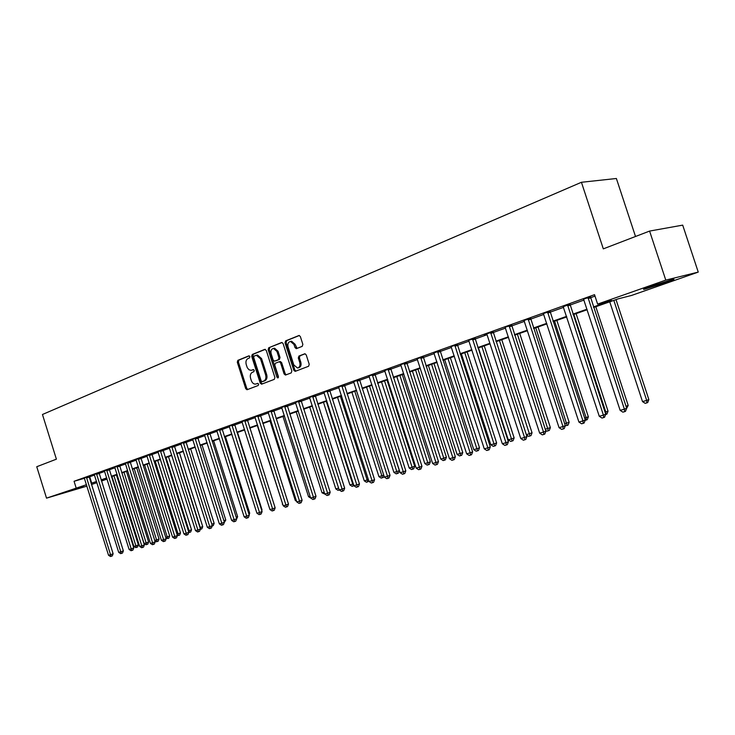 <?xml version="1.0" encoding="UTF-8"?>
<svg xmlns="http://www.w3.org/2000/svg" width="735" height="735" viewBox="0 0 735 735"><rect width="100%" height="100%" fill="white"/><g stroke="black" fill="none" stroke-linecap="round" stroke-linejoin="round"><path stroke-width="1.1" d="M249.872 356.613L248.816 355.869L237.855 360.334L237.304 362.217L245.692 388.622L247.015 389.743L258.233 385.48L258.637 384.166L257.7 383.376L255.541 384.111C253.63 384.157 252.215 382.963 251.296 380.519L250.589 378.304C249.882 375.364 250.488 373.352 252.417 372.268L253.851 371.708L254.255 370.385L253.345 369.595L251.067 370.366L248.963 369.742L247.291 367.693L246.234 364.588C245.518 361.648 246.124 359.626 248.044 358.524L249.477 357.945L249.872 356.613M665.607 282.598L644.668 289.204C641.793 289.81 644.126 288.772 651.688 286.071L672.801 279.401C675.713 278.795 673.315 279.86 665.607 282.598M83.56 486.699L65.93 492.128L83.56 486.699M302.223 346.36L302.857 344.375L300.376 336.602L299.081 335.463L285.649 340.865L285.033 342.832L293.77 370.219L295.148 371.368L308.59 366.269L309.233 364.303L306.229 354.913L304.869 353.755L298.934 356.034L298.309 358L299.788 362.631C300.413 365.598 299.66 367.39 297.51 368.014L293.825 364.937L288.065 346.892C287.431 343.805 288.249 341.995 290.518 341.453L294 344.504L294.965 347.526L296.288 348.675L302.223 346.36M86.923 486.138L46.526 498.146L36.75 466.725L56.393 459.173L42.465 414.494L581.431 182.28L603.316 248.862L649.593 231.075L665.781 280.108L698.25 272.097L631.595 295.433L618.163 298.86L593.614 307.478M46.526 498.146L86.473 484.696M593.43 306.936L611.731 300.505L597.619 304.106L594.532 294.671L74.06 481.278L76.072 487.737M597.619 304.106L665.781 280.108M266.29 350.448L264.747 349.382L252.28 354.454L251.71 356.365L260.199 383.064L261.55 384.194L274.293 379.361L274.89 377.45L266.29 350.448M282.111 342.51L268.753 347.747L281.533 342.547M286.264 374.795L285.171 373.656L284.096 373.922L285.465 375.061L291.216 372.902L291.841 370.954L283.113 343.613L281.827 342.482M284.096 373.922L280.586 362.888L279.254 361.749L275.386 363.237L274.789 365.166L278.427 376.596L277.867 377.974L276.92 377.174L268.156 349.685L268.753 347.747M74.06 481.278L84.451 478.301M89.119 476.96L94.539 475.067M99.124 473.423L104.682 471.438M109.313 469.784L115.009 467.745M119.676 466.073L125.52 463.987L125.189 463.316M130.224 462.306L136.223 460.156M140.973 458.465L147.129 456.26M151.924 454.552L158.236 452.291M163.069 450.555L169.555 448.24M174.434 446.494L181.095 444.115M186.019 442.36L192.855 439.916L192.496 439.208M197.825 438.133L204.845 435.625M209.852 433.834L217.064 431.252M222.126 429.442L229.531 426.796M234.64 424.968L242.247 422.248M247.401 420.411L255.22 417.609M260.429 415.753L268.459 412.877M273.723 410.994L281.974 408.044M287.284 406.152L295.773 403.111M301.139 401.2L309.858 398.076M315.278 396.137L324.245 392.931M329.721 390.974L338.945 387.676M344.476 385.7L353.967 382.301M359.553 380.307L369.319 376.816M374.96 374.795L385.011 371.203M390.717 369.163L401.062 365.47M406.822 363.402L417.48 359.599M423.305 357.513L434.275 353.59M440.155 351.486L451.455 347.453M457.409 345.321L469.049 341.159M475.067 339.01L487.057 334.719M493.139 332.542L505.505 328.122M511.661 325.927L524.404 321.37M530.633 319.137L543.771 314.442M550.074 312.191L563.626 307.34M570.002 305.062L583.985 300.064M590.435 297.758L595.001 296.122M89.064 476.455L84.314 478.062M99.06 472.871L94.273 474.498M109.239 469.224L104.416 470.869M119.603 465.512L114.733 467.166M130.159 461.736L125.244 463.408M140.909 457.887L135.947 459.577M151.851 453.964L146.853 455.672M163.005 449.976L157.961 451.694M174.37 445.906L169.28 447.643M185.955 441.763L180.81 443.517M197.752 437.536L192.57 439.31M209.787 433.227L204.55 435.019M222.062 428.827L216.77 430.646M234.575 424.352L229.237 426.19M247.337 419.777L241.953 421.633M260.365 415.119L254.926 416.993M273.659 410.36L268.156 412.252M287.22 405.5L281.67 407.42M301.074 400.538L295.47 402.486M315.214 395.476L309.554 397.442M329.657 390.303L323.942 392.297M344.412 385.021L338.633 387.042M359.488 379.618L353.654 381.667M374.905 374.106L368.896 376.017M390.662 368.465L384.699 370.559M406.767 362.695L400.621 364.652M423.241 356.797L417.03 358.781M440.1 350.76L433.944 352.947M457.354 344.586L450.996 346.608M475.012 338.256L468.581 340.314M490.594 332.422L524.514 437.444L520.766 438.51L487.048 334.673L486.726 334.058L484.209 334.71L493.093 331.788M511.606 325.155L505.018 327.259M530.578 318.365L523.908 320.488M550.019 311.401L543.266 313.56M569.947 304.262L563.276 306.66M590.389 296.949L583.461 299.154M635.509 236.486L616.38 178.495L581.431 182.28M649.593 231.075L682.696 225.13L698.25 272.097M112.216 477.281L111.711 477.456M107.071 479.082L101.504 481.03M96.91 482.638L91.48 484.54M101.292 480.368L106.961 478.715M111.674 477.337L112.179 477.19M587.155 309.738L573.135 314.663M566.758 316.904L553.161 321.673M546.858 323.887L533.674 328.508M527.445 330.695L514.665 335.178M508.501 337.337L496.107 341.692M490.015 343.824L477.989 348.05M471.962 350.163L460.294 354.261M454.34 356.346L443.003 360.325M437.114 362.392L426.116 366.25M420.282 368.299L409.597 372.048M403.837 374.069L393.455 377.707M387.749 379.71L377.671 383.247M372.02 385.232L362.226 388.668M356.64 390.625L347.122 393.969M341.582 395.908L332.33 399.16M326.854 401.08L317.86 404.241M312.439 406.143L303.684 409.211M298.318 411.095L289.81 414.081M284.491 415.946L276.213 418.849M270.949 420.696L262.891 423.525M257.682 425.354L249.845 428.101M244.681 429.92L237.047 432.593M231.938 434.385L224.506 436.994M219.443 438.767L212.213 441.303M207.196 443.067L200.15 445.539M195.179 447.284L188.325 449.691M183.401 451.419L176.722 453.761M171.834 455.479L165.338 457.758M160.496 459.458L154.157 461.681M149.361 463.362L143.187 465.531M138.437 467.194L132.419 469.307M127.706 470.96L121.845 473.018M117.168 474.654L111.463 476.666M106.823 478.292L101.255 480.24M91.103 483.345L96.542 481.471M101.136 479.863L106.704 477.906M111.334 476.28L117.049 474.268M121.725 472.633L127.578 470.565M132.3 468.912L138.309 466.798M143.068 465.136L149.233 462.967M154.028 461.277L160.368 459.053M165.21 457.354L171.705 455.066M176.593 453.357L183.263 451.005M188.197 449.278L195.051 446.871M200.021 445.125L207.059 442.654M212.084 440.89L219.306 438.345M224.377 436.572L231.801 433.962M236.918 432.162L244.544 429.488M249.707 427.669L257.544 424.922M262.753 423.084L270.811 420.255M276.075 418.408L284.353 415.505M289.663 413.64L298.171 410.644M303.546 408.761L312.292 405.683M317.713 403.781L326.707 400.621M332.183 398.701L341.435 395.448M346.966 393.51L356.493 390.166M362.079 388.199L371.873 384.754M377.514 382.779L387.593 379.232M393.308 377.23L403.68 373.582M409.441 371.561L420.126 367.812M425.951 365.764L436.957 361.896M442.847 359.828L454.175 355.85M460.128 353.755L471.806 349.658M477.824 347.545L489.85 343.318M495.941 341.178L508.335 336.823M514.491 334.664L527.271 330.171M533.509 327.985L546.684 323.354M552.986 321.14L566.575 316.362M572.951 314.121L586.98 309.196M89.725 476.785L91.719 483.171M252.142 370.118L252.831 369.944L252.142 370.118M253.621 369.631L252.831 369.944M257.967 383.404L257.204 383.698M249.275 355.878L238.939 360.086L238.379 361.969L246.758 388.356L247.805 389.458M265.298 349.355L253.364 354.215L252.785 356.126L261.274 382.797L262.34 383.918M254.099 356.071L253.694 357.403L261.155 380.868L262.092 381.658L263.764 381.042C265.721 379.958 266.346 377.937 265.638 374.96L260.512 358.855L256.423 355.262L254.099 356.071M262.22 381.63L263.295 381.364L262.23 381.621M256.717 355.198L257.498 355.023L261.587 358.606L266.704 374.703C267.421 377.671 266.796 379.701 264.83 380.776L263.295 381.364M285.171 373.656L281.652 362.64L280.329 361.501L279.254 361.749L280.329 361.501M269.828 347.508L269.24 349.447L278.4 377.542M276.939 351.449L273.484 348.427C271.307 348.978 270.526 350.76 271.16 353.774L273.154 360.049L274.477 361.179L278.344 359.691L278.942 357.752L276.939 351.449L278.014 351.211L274.559 348.188L273.833 348.344M278.014 351.211L280.017 357.504L279.41 359.443L275.79 360.876M290.784 341.389L291.584 341.215L295.066 344.265L297.087 348.408M298.125 367.867L298.575 367.757C300.725 367.132 301.488 365.341 300.854 362.373L299.788 362.631M305.144 353.774L300.009 355.786L299.375 357.752L300.854 362.373M299.356 335.491L286.723 340.636L286.108 342.602L294.836 369.953L295.948 371.092M111.968 476.482L133.853 546.399L135.883 545.82L138.373 544.947L116.424 474.92M138.373 544.947L137.537 547.033L136.545 547.382L135.883 545.82L113.953 475.784M136.545 547.382L135.727 547.612L133.853 546.399M86.436 477.199L110.544 554.695L108.523 555.265L84.268 477.98M89.054 476.363L113.126 553.786L110.544 554.695L111.233 556.285L110.425 556.505L108.523 555.265M113.126 553.786L112.271 555.917L111.233 556.285M121.973 472.972L144.078 543.487L146.146 542.899L148.626 542.026L126.475 471.392M148.626 542.026L147.79 544.13L146.798 544.479L146.146 542.899L123.995 472.265M146.798 544.479L145.971 544.718L144.078 543.487M154.745 540.446L159.072 539.049L136.701 467.8M159.072 539.049L158.218 541.18L157.226 541.53L156.583 539.922L134.22 468.673M157.226 541.53L156.39 541.768L154.837 540.758M165.743 537.322L169.693 536.026L147.11 464.152M169.693 536.026L168.839 538.167L167.846 538.525L167.213 536.899L144.63 465.025M167.846 538.525L165.991 538.112M96.441 473.625L120.779 551.792L118.712 552.38L94.227 474.415M99.06 472.78L123.361 550.892L120.779 551.792L121.468 553.4L120.641 553.63L118.712 552.38M123.361 550.892L122.497 553.032L121.468 553.4M106.612 469.977L131.197 548.843L129.094 549.44L104.361 470.786M109.239 469.132L133.779 547.933L131.197 548.843L131.877 550.469L131.041 550.708L129.094 549.44M133.779 547.933L132.906 550.102L131.877 550.469M116.975 466.266L141.8 545.839L139.659 546.445L114.688 467.083M119.603 465.42L144.382 544.929L141.8 545.839L142.48 547.483L141.625 547.722L139.659 546.445M144.382 544.929L143.509 547.116L142.48 547.483M176.942 534.134L180.507 532.948L157.703 460.432M180.507 532.948L179.652 535.108L178.651 535.457L178.026 533.821L155.214 461.304M178.651 535.457L177.346 535.42M127.523 462.48L152.595 542.779L150.427 543.395L125.51 463.95M130.15 461.635L155.186 541.87L152.595 542.779L153.275 544.442L152.402 544.69L150.427 543.395M155.186 541.87L154.304 544.075L153.275 544.442M188.353 530.881L191.523 529.806L168.48 456.656M191.523 529.806L190.659 531.993L189.658 532.342L189.033 530.688L166 457.519M189.658 532.342L188.72 532.563M199.984 527.574L202.731 526.618L179.469 452.797M202.731 526.618L201.859 528.814L200.866 529.172L200.251 527.5L176.979 453.67M200.866 529.172L200.333 529.319M211.827 524.184L214.151 523.366L190.65 448.874M214.151 523.366L213.269 525.589L212.195 525.966M223.899 520.72L225.783 520.049L202.033 444.877M225.783 520.049L224.285 522.511M236.211 517.183L237.635 516.677L213.637 440.807M237.635 516.677L236.624 518.983M138.272 458.64L163.602 539.665L161.388 540.289L135.892 459.485M140.9 457.786L166.193 538.755L163.602 539.665L164.263 541.346L163.381 541.594L161.388 540.289M166.193 538.755L165.301 540.978L164.263 541.346M149.214 454.717L174.801 536.495L172.55 537.129L146.798 455.581M151.851 453.862L177.392 535.576L174.801 536.495L175.463 538.195L174.562 538.443L172.55 537.129M177.392 535.576L176.501 537.818L175.463 538.195M160.368 450.72L186.221 533.261L183.925 533.913L157.896 451.602M163.005 449.866L188.812 532.342L186.221 533.261L186.874 534.979L185.955 535.236L183.925 533.913M188.812 532.342L187.912 534.611L186.874 534.979M171.733 446.65L197.853 529.963L195.51 530.624L169.215 447.551M174.37 445.796L200.444 529.044L197.853 529.963L198.496 531.699L197.559 531.965L195.51 530.624M200.444 529.044L199.534 531.332L198.496 531.699M183.309 442.498L209.714 526.609L207.325 527.28L180.746 443.416M185.946 441.643L212.305 525.681L209.714 526.609L210.348 528.364L209.392 528.63L207.325 527.28M212.305 525.681L211.386 527.996L210.348 528.364M248.761 513.572L249.707 513.241L225.461 436.663M249.707 513.241L249.119 514.721M195.115 438.271L221.795 523.182L219.361 523.871L192.836 439.879M197.752 437.417L224.386 522.263L221.795 523.182L222.429 524.965L221.455 525.24L219.361 523.871M224.386 522.263L223.468 524.588L222.429 524.965M261.559 509.897L262.009 509.732L237.506 432.437M262.009 509.732L261.733 510.448M207.151 433.962L234.116 519.691L231.635 520.398L204.486 434.918M209.787 433.099L236.707 518.763L234.116 519.691L234.741 521.492L233.748 521.776L231.635 520.398M236.707 518.763L235.779 521.124L234.741 521.492M219.416 429.571L246.684 516.135L244.149 516.852L216.706 430.545M222.053 428.707L249.275 515.207L246.684 516.135L247.3 517.954L246.28 518.239L244.149 516.852M249.275 515.207L248.329 517.587L247.3 517.954M257.305 425.482L282.672 504.035M282.819 504.486L282.286 504.146M231.938 425.087L259.501 512.506L256.919 513.232L229.164 426.079M234.575 424.214L262.083 511.578L259.501 512.506L260.107 514.353L259.069 514.638L256.919 513.232M262.083 511.578L261.136 513.976L260.107 514.353M270.021 421.026L295.277 500.443L296.223 500.177M296.582 501.298L295.277 500.443M244.7 420.512L272.575 508.804L269.938 509.548L241.879 421.522M247.337 419.639L275.156 507.876L272.575 508.804L273.172 510.669L272.115 510.963L269.938 509.548M275.156 507.876L274.201 510.292L273.172 510.669M282.984 416.469L308.525 496.676L310.06 496.235M310.703 498.073L308.525 496.676M257.728 415.845L285.915 505.018L283.223 505.781L254.843 416.874M260.365 414.972L288.497 504.091L285.915 505.018L286.503 506.911L285.428 507.214L283.223 505.781M288.497 504.091L287.532 506.544L286.503 506.911M296.214 411.83L322.04 492.827L324.181 492.211M324.833 494.067L322.04 492.827M309.711 407.098L335.821 488.904L338.605 488.104M339.258 489.969L338.017 490.328L335.821 488.904M338.67 488.288L339.138 490.015M323.483 402.265L349.897 484.898L352.745 484.08L326.276 401.282M323.841 392.159L353.93 485.762L352.111 486.34L349.897 484.898M353.25 486.019L352.745 484.08L353.333 483.869M337.54 397.332L364.257 480.809L367.169 479.983L340.388 396.33M368.851 481.048L366.499 482.27L364.257 480.809M367.665 481.939L367.169 479.983L368.364 479.542M351.89 392.297L378.92 476.629L381.888 475.784L354.794 391.277M383.964 475.83L383.348 477.41L381.18 478.108L378.92 476.629M382.375 477.768L381.888 475.784L383.734 475.113M366.544 387.152L393.896 472.366L396.928 471.502L399.353 470.62L371.938 385.259M399.353 470.62L398.361 473.165L397.396 473.515L369.512 386.114M397.396 473.515L396.183 473.864L393.896 472.366M381.511 381.906L409.184 468.02L412.289 467.138L414.696 466.247L386.959 379.986M414.696 466.247L413.704 468.82L412.739 469.178L384.543 380.84M412.739 469.178L411.499 469.527L409.184 468.02M396.79 376.54L424.812 463.574L427.972 462.664L430.379 461.782L402.302 374.602M430.379 461.782L429.369 464.382L428.413 464.731L399.895 375.456M428.413 464.731L427.145 465.09L424.812 463.574M412.418 371.056L440.77 459.026L444.004 458.107L446.402 457.216L417.976 369.108M446.402 457.216L445.382 459.844L444.427 460.202L415.578 369.944M444.427 460.202L443.131 460.569L440.77 459.026M428.376 365.46L457.087 454.377L460.395 453.44L462.774 452.558L433.999 363.485M462.774 452.558L461.745 455.204L460.799 455.562L431.61 364.321M460.799 455.562L459.476 455.939L457.087 454.377M444.693 359.727L473.772 449.636L477.153 448.672L479.514 447.79L450.38 357.734M479.514 447.79L478.476 450.472L477.539 450.821L448.001 358.57M477.539 450.821L476.179 451.207L473.772 449.636M461.387 353.875L490.824 444.776L494.287 443.793L496.63 442.911L467.12 351.863M496.63 442.911L495.592 445.621L494.646 445.98L464.768 352.69M494.646 445.98L493.268 446.365L490.824 444.776M478.448 347.885L508.271 439.806L511.808 438.804L514.142 437.922L484.255 345.854M514.142 437.922L513.085 440.669L512.157 441.018L481.912 346.672M512.157 441.018L510.742 441.423L508.271 439.806M526.324 434.67L532.057 432.823L501.775 339.699M532.057 432.823L530.992 435.598L530.064 435.947L499.451 340.516M530.064 435.947L528.621 436.36L526.398 434.909M545.296 429.268L550.386 427.605L519.709 333.414M550.386 427.605L549.311 430.407L548.393 430.756L517.403 334.223M548.393 430.756L546.913 431.179L545.646 430.352M564.737 423.737L569.147 422.257L538.057 326.974M569.147 422.257L568.063 425.096L567.154 425.446L535.769 327.773M567.154 425.446L565.334 425.675L530.587 318.099M584.656 418.068L588.358 416.791L556.845 320.377M588.358 416.791L587.265 419.657L586.365 420.007L586.117 417.655L554.585 321.167M586.365 420.007L585.143 420.356M605.08 412.252L608.038 411.187L576.093 313.625M608.038 411.187L606.935 414.09L606.044 414.43L605.815 412.041L573.851 314.405M606.044 414.43L605.576 414.568M271.022 411.085L299.531 501.169L296.784 501.941L268.082 412.133M273.65 410.213L302.113 500.232L299.531 501.169L300.11 503.08L299.007 503.392L296.784 501.941M302.113 500.232L301.139 502.712L300.11 503.08M284.592 406.216L313.432 497.228L310.629 498.027L281.588 407.3M287.22 405.352L316.004 496.3L313.432 497.228L313.992 499.166L312.871 499.488L310.629 498.027M316.004 496.3L315.021 498.799L313.992 499.166M298.447 401.255L327.626 493.213L324.76 494.021L295.378 402.357M301.065 400.382L330.19 492.275L327.626 493.213L328.168 495.179L327.029 495.5L324.76 494.021M330.19 492.275L329.197 494.802L328.168 495.179M312.596 396.193L342.115 489.106L339.193 489.933L309.463 397.313M315.214 395.32L344.669 488.169L342.115 489.106L342.648 491.099L341.481 491.43L339.193 489.933M344.669 488.169L343.677 490.723L342.648 491.099M359.47 483.979L358.459 486.561L357.44 486.928L356.245 487.268L353.93 485.762L359.47 483.979L329.657 390.138M327.047 391.011L357.44 486.928M341.812 385.728L372.039 480.626L368.988 481.489L338.532 386.895M344.412 384.846L374.584 479.698L372.039 480.626L372.553 482.674L371.331 483.024L368.988 481.489M374.584 479.698L373.564 482.298L372.553 482.674M356.888 380.317L387.501 476.252L384.377 477.134L353.553 381.52M359.488 379.444L390.028 475.325L387.501 476.252L387.988 478.329L386.748 478.678L384.377 477.134M390.028 475.325L389.008 477.952L387.988 478.329M372.314 374.795L403.294 471.778L400.106 472.678L369.025 376.201M374.905 373.922L405.821 470.85L403.294 471.778L403.772 473.882L402.495 474.24L400.106 472.678M405.821 470.85L404.783 473.505L403.772 473.882M388.08 369.154L419.446 467.203L416.185 468.121L384.58 370.403M390.652 368.272L421.954 466.275L419.446 467.203L419.906 469.334L418.61 469.702L416.185 468.121M421.954 466.275L420.916 468.967L419.906 469.334M404.195 363.375L435.965 462.526L432.63 463.473L400.759 364.845M406.767 362.493L438.464 461.598L435.965 462.526L436.415 464.685L435.074 465.062L432.63 463.473M438.464 461.598L437.408 464.318L436.415 464.685M420.686 357.467L452.861 457.74L449.452 458.704L417.168 358.965M423.241 356.585L455.351 456.812L452.861 457.74L453.293 459.935L451.924 460.321L449.452 458.704M455.351 456.812L454.285 459.559L453.293 459.935M437.555 351.422L470.152 452.843L466.661 453.826L433.815 352.763M440.1 350.549L472.623 451.915L470.152 452.843L470.556 455.066L469.16 455.461L466.661 453.826M472.623 451.915L471.548 454.699L470.556 455.066M454.818 345.239L487.847 447.826L484.273 448.846L451.134 346.801M457.354 344.357L490.3 446.908L487.847 447.826L488.233 450.096L486.809 450.491L484.273 448.846M490.3 446.908L489.216 449.719L488.233 450.096M472.495 338.909L505.965 442.7L502.308 443.738L468.719 340.507M475.012 338.026L508.399 441.781L505.965 442.7L506.332 444.997L504.862 445.41L502.308 443.738M508.399 441.781L507.297 444.629L506.332 444.997M493.093 331.54L526.931 436.526L524.514 437.444L524.854 439.778L523.357 440.201L520.766 438.51M526.931 436.526L525.819 439.411L524.854 439.778M509.134 325.789L543.514 432.061L539.674 433.154L505.166 327.452M511.615 324.898L545.903 431.151L543.514 432.061L543.836 434.431L542.301 434.863L539.674 433.154M545.903 431.151L544.791 434.063L543.836 434.431M528.125 318.981L562.982 426.548L559.05 427.66L524.064 320.69M563.276 428.955L562.982 426.548L565.353 425.638L564.223 428.588L563.276 428.955L561.705 429.396L559.05 427.66M547.584 312.007L582.938 420.898L578.904 422.037L543.422 313.762M550.028 311.135L585.28 419.988L582.938 420.898L583.204 423.342L581.596 423.792L578.904 422.037M585.28 419.988L584.141 422.974L583.204 423.342M626.018 406.29L628.195 405.444L595.809 306.706M628.195 405.444L626.542 408.596M567.539 304.86L603.398 415.1L599.264 416.276L563.111 306.449M569.956 303.996L605.713 414.2L603.398 415.1L603.637 417.59L601.983 418.05L599.264 416.276M605.713 414.2L604.565 417.223L603.637 417.59M609.738 301.819L642.509 401.595L646.69 400.41L648.858 399.555L616.013 299.614M648.858 399.555L647.728 402.532L646.864 402.872L646.69 400.41L613.826 300.385M646.864 402.872L645.192 403.35L642.509 401.595M588 297.528L624.382 409.156L620.138 410.36L583.627 299.365M590.398 296.674L626.67 408.265L624.382 409.156L624.594 411.683L622.894 412.16L620.138 410.36M626.67 408.265L625.503 411.324L624.594 411.683M246.758 388.356L245.692 388.622M238.379 361.969L237.304 362.217M238.939 360.086L237.855 360.334M261.274 382.797L260.199 383.064M252.785 356.126L251.71 356.365M253.364 354.215L252.28 354.454M264.83 380.776L263.764 381.042M266.704 374.703L265.638 374.96M261.587 358.606L260.512 358.855M281.652 362.64L280.586 362.888M277.986 376.908L276.92 377.174M269.24 349.447L268.156 349.685M279.41 359.443L278.344 359.691M280.017 357.504L278.942 357.752M296.03 347.287L294.965 347.526M295.066 344.265L294 344.504M299.375 357.752L298.309 358M300.009 355.786L298.934 356.034M294.836 369.953L293.77 370.219M286.108 342.602L285.033 342.832M286.723 340.636L285.649 340.865M86.454 477.382L89.073 476.629M86.546 477.888L89.165 477.134M96.45 473.799L99.069 473.046M96.542 474.314L99.17 473.561M106.621 470.161L109.249 469.408M106.722 470.666L109.35 469.922M116.984 466.449L119.612 465.696M117.085 466.964L119.713 466.21M127.541 462.673L130.168 461.92M127.633 463.197L130.26 462.444M138.281 458.824L140.918 458.07M138.373 459.347L141.01 458.603M149.223 454.901L151.86 454.156M149.324 455.434L151.961 454.689M160.377 450.913L163.014 450.169M160.478 451.446L163.115 450.702M171.742 446.843L174.379 446.099M171.834 447.385L174.48 446.641M183.318 442.7L185.964 441.955M183.419 443.242L186.056 442.498M195.124 438.473L197.761 437.729M195.216 439.025L197.862 438.281M207.16 434.164L209.797 433.42M207.252 434.725L209.898 433.981M219.425 429.764L222.071 429.029M219.526 430.333L222.163 429.598M231.938 425.289L234.584 424.554M232.04 425.859L234.685 425.124M244.709 420.714L247.346 419.979M244.81 421.293L247.447 420.558M257.737 416.047L260.374 415.321M257.838 416.635L260.475 415.9M271.031 411.288L273.659 410.562M271.132 411.885L273.76 411.15M284.601 406.437L287.229 405.711M284.702 407.025L287.33 406.308M298.456 401.475L301.074 400.75M298.557 402.073L301.175 401.356M312.596 396.404L315.223 395.696M312.697 397.019L315.324 396.303M327.047 391.231L329.666 390.524M327.148 391.847L329.767 391.139M341.812 385.948L344.421 385.241M341.913 386.573L344.522 385.866M356.898 380.546L359.498 379.848M356.999 381.171L359.599 380.473M372.314 375.025L374.905 374.335M372.415 375.659L375.006 374.969M388.08 369.383L390.662 368.694M388.181 370.027L390.763 369.337M404.195 363.604L406.767 362.925M404.305 364.257L406.868 363.577M420.686 357.706L423.241 357.035M420.787 358.368L423.351 357.688M437.555 351.661L440.1 350.999M437.665 352.331L440.21 351.661M454.818 345.487L457.354 344.825M454.928 346.157L457.455 345.496M472.495 339.157L475.012 338.504M472.596 339.836L475.113 339.184M490.594 332.679L493.084 332.036M490.695 333.368L493.194 332.725M509.125 326.037L511.606 325.412M509.236 326.735L511.707 326.11M528.116 319.238L530.578 318.623M528.226 319.945L530.679 319.33M547.584 312.265L550.019 311.658M547.685 312.991L550.12 312.375M567.53 305.126L569.947 304.529M567.64 305.852L570.048 305.255M588 297.794L590.38 297.216M588.101 298.539L590.49 297.951M257.498 355.023L256.423 355.262M274.559 348.188L273.484 348.427M291.584 341.215L290.518 341.453"/></g></svg>
